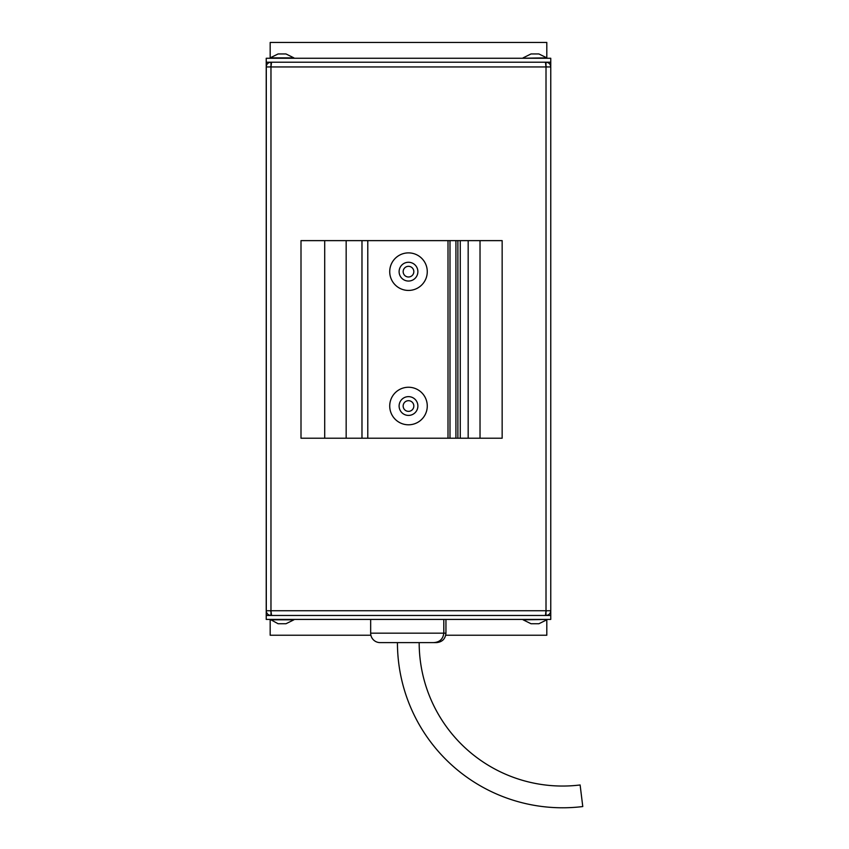 <?xml version="1.0" encoding="UTF-8"?>
<svg xmlns="http://www.w3.org/2000/svg" width="849" height="849" viewBox="0 0 849 849"><rect width="100%" height="100%" fill="white"/><g stroke="black" fill="none" stroke-linecap="round" stroke-linejoin="round"><path stroke-width="1.27" d="M546.809 58.263L546.809 42.45L270.173 42.45L270.173 58.263L293.85 58.263M370.886 635.232L270.173 635.232L270.173 619.823L293.892 619.823L285.986 623.728L278.079 623.728L270.215 619.42L293.85 619.42M546.809 619.42L546.809 635.232L445.725 635.232M266.289 611.524L266.289 66.158M550.693 66.158L550.757 66.954L266.225 66.954L266.225 610.728L550.757 610.728L550.693 611.524M550.757 66.158L550.757 62.21L266.225 62.21L266.225 66.158M550.757 62.21L550.757 58.263L266.225 58.263L266.225 62.21M266.225 611.524L266.225 615.472L550.757 615.472L550.757 611.524M266.225 615.472L266.225 619.42L550.757 619.42L550.757 615.472M545.96 611.524L546.013 615.472C548.9 615.185 550.481 613.604 550.757 610.728L550.757 66.954C550.481 64.068 548.9 62.486 546.013 62.21L545.96 66.158M271.531 615.472L270.969 610.728L270.969 66.954L271.531 62.21M545.461 62.21L546.013 66.954L546.013 610.728L545.461 615.472M546.809 66.954L546.013 66.158M271.033 66.158L270.969 62.21C268.093 62.486 266.512 64.068 266.225 66.954M270.969 66.158L270.173 66.954M546.013 611.524L546.809 610.728M266.225 610.728C266.512 613.604 268.093 615.185 270.969 615.472L271.033 611.524M270.173 610.728L270.969 611.524M480.025 240.628L480.025 438.222L502.152 438.222L502.152 240.628L361.982 240.628L361.982 438.222L301.002 438.222L301.002 240.628L324.711 240.628L324.711 438.222M361.982 240.628L346.169 240.628L346.169 438.222M367.787 240.628L367.787 438.222L361.982 438.222M448.007 240.628L448.007 438.222L367.787 438.222M457.887 240.628L457.887 438.222L448.007 438.222M460.264 240.628L460.264 438.222L457.887 438.222M468.17 240.628L468.17 438.222L460.264 438.222M480.025 438.222L468.17 438.222M346.169 240.628L324.711 240.628M426.495 411.362A18.774 18.774 0 0 1 403.158 424.022A18.774 18.774 0 0 1 390.498 400.686A18.774 18.774 0 0 1 413.834 388.025A18.774 18.774 0 0 1 426.495 411.362M413.612 407.541A5.338 5.338 0 0 1 406.979 411.139A5.338 5.338 0 0 1 403.381 404.506A5.338 5.338 0 0 1 410.014 400.908A5.338 5.338 0 0 1 413.612 407.541M426.495 276.997A18.774 18.774 0 0 1 403.158 289.658A18.774 18.774 0 0 1 390.498 266.321A18.774 18.774 0 0 1 413.834 253.66A18.774 18.774 0 0 1 426.495 276.997M413.612 273.176A5.338 5.338 0 0 1 406.979 276.774A5.338 5.338 0 0 1 403.381 270.141A5.338 5.338 0 0 1 410.014 266.544A5.338 5.338 0 0 1 413.612 273.176M380.097 642.608L433.563 642.608C439.612 642.258 443.019 639.106 443.794 633.174C443.072 639.095 439.665 642.237 433.616 642.608L380.097 642.608A9.435 9.435 0 0 1 370.663 633.174L370.663 619.42M370.663 633.174L443.794 633.174L443.794 619.42L443.825 633.174L445.948 633.174C445.385 638.904 442.244 642.046 436.513 642.608L433.616 642.608M397.438 642.608A165.173 165.173 0 0 0 582.775 806.55L580.122 784.975A143.439 143.439 0 0 1 419.173 642.608M546.809 619.823L538.903 623.728L530.996 623.728L523.101 619.823L546.767 619.42M277.496 57.859L270.173 57.859L278.079 53.954L285.986 53.954L293.892 57.859L277.496 57.859M523.101 57.859L530.996 53.954L538.903 53.954L546.809 57.859L523.133 58.263M449.991 240.628L449.991 438.222M455.913 240.628L455.913 438.222M417.496 408.687A9.381 9.381 0 0 1 405.822 415.023A9.381 9.381 0 0 1 399.497 403.349A9.381 9.381 0 0 1 411.16 397.024A9.381 9.381 0 0 1 417.496 408.687M417.496 274.323A9.381 9.381 0 0 1 405.822 280.658A9.381 9.381 0 0 1 399.497 268.995A9.381 9.381 0 0 1 411.16 262.659A9.381 9.381 0 0 1 417.496 274.323M523.101 619.823L546.809 619.462M546.809 57.859L523.101 58.22M445.948 633.174L445.948 619.42"/></g></svg>
